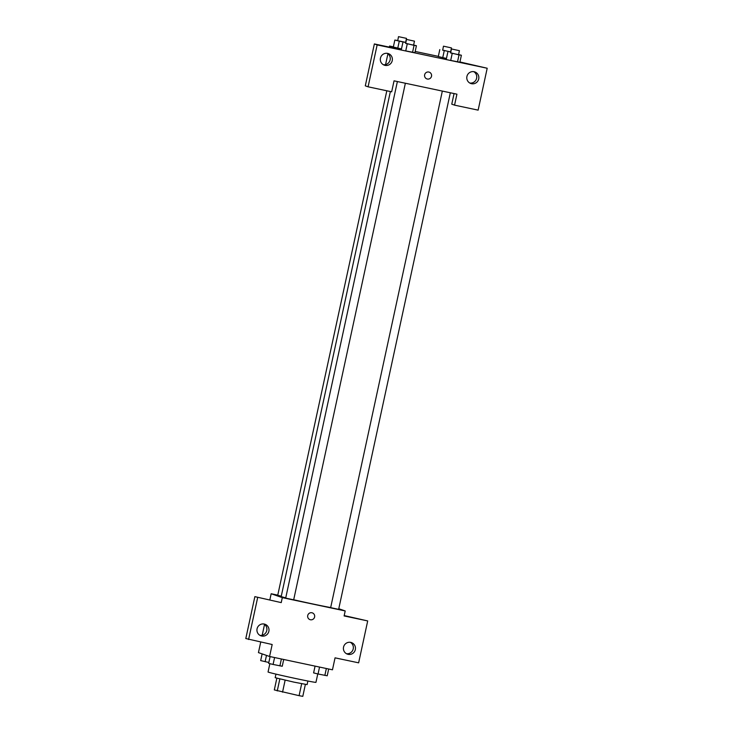 <?xml version="1.0" encoding="UTF-8"?>
<svg xmlns="http://www.w3.org/2000/svg" width="733" height="733" viewBox="0 0 733 733"><rect width="100%" height="100%" fill="white"/><g stroke="black" fill="none" stroke-linecap="round" stroke-linejoin="round"><path stroke-width="1.1" d="M301.675 683.715L299.091 695.672L302.793 696.35L305.377 684.402M299.091 695.672L274.316 689.918L276.836 678.236M285.128 680.206L282.544 692.163M279.832 678.978L277.248 690.935M307.887 681.021L307.109 684.613L293.924 682.13L275.177 677.704L275.956 674.113M269.854 663.667L268.058 671.996A24.501 0.55 12.2 0 0 268.425 672.17A24.501 0.55 12.2 0 0 294.043 678.172A24.501 0.55 12.2 0 0 315.95 682.35L317.774 673.92M344.198 615.573L367.7 620.933L358.639 662.834L335.054 657.84L332.47 669.806L269.579 656.484L258.447 652.608L260.719 642.081M338.774 608.72L345.197 610.946L344.116 615.94L367.7 620.933M346.416 653.689A6.13 6.029 109.2 0 0 350.374 642.319M343.539 647.12A6.13 6.029 109.2 0 0 347.424 654.148A6.13 6.029 109.2 0 0 355.129 650.345A6.13 6.029 109.2 0 0 351.446 642.584A6.13 6.029 109.2 0 0 343.539 647.12M345.197 610.946L282.306 597.624L271.164 593.748L269.854 599.823M264.54 624.406L262.194 635.264M271.164 593.748L277.77 595.141M269.579 656.484L272.172 644.509L245.802 638.544L254.864 596.644L281.234 602.608L282.306 597.624M259.94 635.364A6.13 6.029 109.2 0 0 263.898 623.985M257.072 628.786A6.13 6.029 109.2 0 0 260.957 635.823A6.13 6.029 109.2 0 0 268.663 632.02A6.13 6.029 109.2 0 0 264.979 624.25A6.13 6.029 109.2 0 0 257.072 628.786M254.864 596.644L281.234 602.608M248.588 639.515L257.649 597.606M311.919 612.761A3.573 3.518 -70.8 0 1 314.484 617.415A3.573 3.518 -70.8 0 1 309.986 619.632A3.573 3.518 -70.8 0 1 307.778 615.317A3.573 3.518 -70.8 0 1 311.919 612.761M309.986 619.632A3.573 3.518 109.2 0 0 314.484 617.415A3.573 3.518 109.2 0 0 312.34 612.88M386.813 90.782L277.725 595.333L281.27 596.195M442.338 91.075L330.656 607.639L338.637 609.361L450.328 92.77M397.378 81.546L285.687 598.101L293.676 599.832L405.367 83.241M390.377 91.543L281.197 596.515A27.607 0.614 12.2 0 0 281.609 596.717A27.607 0.614 12.2 0 0 285.742 597.844M293.695 599.75A27.607 0.614 12.2 0 0 330.675 607.556M394.042 80.841L456.925 94.172L454.552 105.14L478.136 110.142L487.198 68.242L377.147 44.915L368.085 86.815L391.669 91.808L394.042 80.841M424.636 74.803A3.573 3.518 -70.8 0 1 429.245 72.155A3.573 3.518 -70.8 0 1 431.389 76.69A3.573 3.518 -70.8 0 1 426.899 78.907A3.573 3.518 -70.8 0 1 424.636 74.803M466.921 76.461A6.13 6.029 -70.8 0 1 474.828 71.926A6.13 6.029 -70.8 0 1 478.512 79.695A6.13 6.029 -70.8 0 1 470.806 83.498A6.13 6.029 -70.8 0 1 466.921 76.461M380.454 58.136A6.13 6.029 -70.8 0 1 388.362 53.601A6.13 6.029 -70.8 0 1 392.036 61.361A6.13 6.029 -70.8 0 1 384.33 65.173A6.13 6.029 -70.8 0 1 380.454 58.136M426.899 78.907A3.573 3.518 109.2 0 0 431.389 76.69A3.573 3.518 109.2 0 0 429.245 72.155M469.798 83.04A6.13 6.029 109.2 0 0 473.756 71.66M383.322 64.706A6.13 6.029 109.2 0 0 387.281 53.335M368.085 86.815L365.3 85.843L374.361 43.943L397.946 48.946L389.589 46.032L393.374 46.839M374.361 43.943L377.147 44.915M487.198 68.242L459.93 61.957M454.066 93.558L451.766 104.168L454.552 105.14M458.592 54.563L461.387 55.25L459.884 62.232L450.703 60.427L457.511 61.874L459.023 54.893L450.612 52.822M446.452 58.448L438.288 56.569L446.452 58.448M405.807 42.532L399.283 41.149L397.781 48.131L401.492 48.919L393.319 47.04M413.623 45.034L416.417 45.721L414.915 52.703L405.743 50.898L412.551 52.345L414.063 45.364L405.642 43.293M415.18 51.457L438.334 56.368M389.589 46.032L389.351 47.123M387.922 53.756L385.567 64.614M399.283 41.149L394.84 40.058L397.68 40.517M398.514 36.65L397.717 40.672L405.633 42.367L406.503 38.373L398.514 36.65L406.503 38.373M397.781 48.131L393.328 47.04L394.84 40.058M450.777 52.061L442.64 50.055M443.483 46.179L442.677 50.201L450.603 51.896L451.464 47.911L443.483 46.179L451.464 47.911M444.253 50.678L442.741 57.66M439.8 49.587L438.288 56.578M416.417 45.721L414.063 45.364M406.485 39.417L405.679 43.439L413.604 45.134L414.466 41.149L406.485 39.417L414.466 41.149M407.255 43.916L405.743 50.898M402.802 42.835L401.29 49.817M461.387 55.25L459.023 54.893M451.446 48.955L450.648 52.968L458.565 54.673L459.426 50.678L451.446 48.955L459.426 50.678M452.215 53.445L450.703 60.427M447.771 52.364L446.26 59.346M268.837 662.467L260.673 660.598L262.121 653.882M266.482 655.403L265.126 661.679M283.717 659.48L282.251 666.251L273.088 664.455L268.635 663.365L270.101 656.594M281.39 658.985L279.896 665.894M274.582 657.538L273.088 664.455M328.686 669.009L327.22 675.789L318.049 673.984L313.605 672.903L315.071 666.123M326.35 668.514L324.856 675.423M319.542 667.076L318.049 673.984"/></g></svg>
